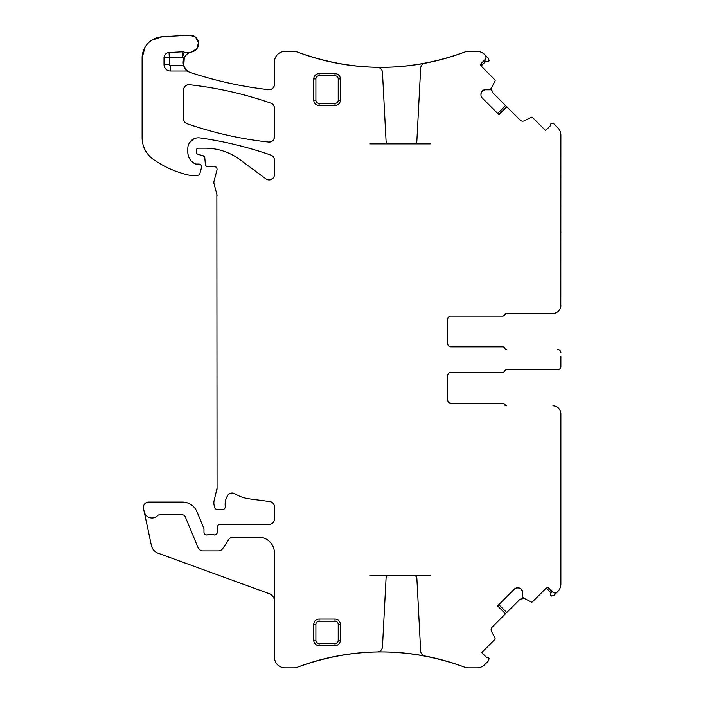 <?xml version="1.0" encoding="UTF-8"?>
<svg xmlns="http://www.w3.org/2000/svg" width="703" height="703" viewBox="0 0 703 703"><rect width="100%" height="100%" fill="white"/><g stroke="black" fill="none" stroke-linecap="round" stroke-linejoin="round"><path stroke-width="1.05" d="M370.059 575.379L430.359 575.379M370.059 143.869L430.359 143.869M446.783 661.215C453.637 663.28 453.637 663.28 446.783 661.215C453.637 663.28 453.637 663.28 446.783 661.215M413.68 575.379A3.19 3.19 0 0 1 416.861 578.402L420.666 651.075A5.316 5.316 0 0 0 424.99 656.022A236.516 236.516 0 0 1 464.639 667.165A236.516 236.516 0 0 0 444.832 660.662L441.915 659.871A236.516 236.516 0 0 0 297.492 667.165C353.205 646.857 408.926 646.857 464.639 667.165A10.633 10.633 0 0 0 468.391 667.85L477.065 667.85A10.633 10.633 0 0 0 484.578 664.739L488.48 660.838L489.112 658.465L488.541 657.885A1.063 1.063 0 0 0 487.513 657.613L486.915 657.771L481.713 652.569L494.815 639.475A1.063 1.063 0 0 0 495.009 638.236L491.511 631.373A3.717 3.717 0 0 1 492.197 627.058L505.527 613.719L497.715 605.758M354.813 653.368C347.932 654.203 347.932 654.203 354.813 653.368L359.681 652.876A236.516 236.516 0 0 0 297.492 667.165A236.516 236.516 0 0 1 377.239 651.936A5.316 5.316 0 0 0 382.458 646.901L386.044 578.402A3.19 3.19 0 0 1 389.234 575.379M274.442 601.162A7.97 7.97 0 0 0 269.196 593.666L158.14 553.243A10.633 10.633 0 0 1 151.373 545.466L144.194 511.67A7.97 7.97 0 0 0 157.806 515.475A2.127 2.127 0 0 1 159.353 514.798L182.314 514.798A3.19 3.19 0 0 1 185.258 516.767L198.053 547.655A5.316 5.316 0 0 0 202.965 550.932L218.325 550.932A5.316 5.316 0 0 0 222.754 548.56L228.783 539.491A5.316 5.316 0 0 1 233.203 537.118L258.502 537.118A15.941 15.941 0 0 1 274.442 553.059L274.442 657.217A10.633 10.633 0 0 0 285.075 667.85L293.74 667.85A10.633 10.633 0 0 0 297.492 667.165M182.226 51.82L182.508 57.128A15.941 15.941 0 0 0 184.283 57.62C186.33 54.412 188.474 52.62 190.715 52.224A10.633 10.633 0 0 1 184.23 52.101A5.316 5.316 0 0 0 182.226 51.82L169.045 52.532A5.316 5.316 0 0 0 164.01 57.831L164.01 64.632A6.38 6.38 0 0 0 170.39 71.012L186.005 71.012L186.005 69.659L188.597 71.688A5.316 5.316 0 0 0 186.005 71.012M184.283 57.62A10.633 10.633 0 0 0 183.668 65.695L186.005 69.659M335.023 105.494A5.316 5.316 0 0 0 340.34 100.178L340.34 78.921A5.316 5.316 0 0 0 335.023 73.613L319.083 73.613A5.316 5.316 0 0 0 313.766 78.921L313.766 100.178A5.316 5.316 0 0 0 319.083 105.494L335.023 105.494L335.023 103.367A3.19 3.19 0 0 0 338.213 100.178L340.34 100.178M315.893 624.378L315.893 640.319L313.766 640.319L313.766 624.378A5.316 5.316 0 0 1 319.083 619.062L319.083 621.188A3.19 3.19 0 0 0 315.893 624.378L313.766 624.378M313.766 640.319A5.316 5.316 0 0 0 319.083 645.635L335.023 645.635A5.316 5.316 0 0 0 340.34 640.319L340.34 624.378A5.316 5.316 0 0 0 335.023 619.062L319.083 619.062M413.68 143.869A3.19 3.19 0 0 0 416.861 140.846L420.666 68.173A5.316 5.316 0 0 1 424.99 63.226A236.516 236.516 0 0 0 464.639 52.084C408.926 72.391 353.205 72.391 297.492 52.084A236.516 236.516 0 0 0 377.239 67.312A5.316 5.316 0 0 1 382.458 72.347L386.044 140.846A3.19 3.19 0 0 0 389.234 143.869M356.764 66.091L359.681 66.372A236.516 236.516 0 0 1 354.813 65.88C347.932 65.045 347.932 65.045 354.813 65.88A236.516 236.516 0 0 0 464.639 52.084A10.633 10.633 0 0 1 468.391 51.398L477.065 51.398A10.633 10.633 0 0 1 484.578 54.509L488.48 58.411L489.112 60.783L487.513 61.636L485.14 61.003L483.084 61.548M446.783 58.024C453.637 55.968 453.637 55.968 446.783 58.024C453.637 55.968 453.637 55.968 446.783 58.024L441.915 59.377A236.516 236.516 0 0 0 464.639 52.084M485.896 61.205L481.089 66.003L481.344 63.296L485.096 59.544A3.19 3.19 0 0 0 485.096 55.027M484.947 89.791L482.32 90.88A3.717 3.717 0 0 1 484.947 89.791L489.578 89.791A0.527 0.527 0 0 0 489.947 89.633L491.239 88.35A0.527 0.527 0 0 0 491.335 88.209L495.009 81.012A1.063 1.063 0 0 0 494.815 79.773L481.089 66.003M482.056 91.144A3.717 3.717 0 0 0 480.966 93.771L482.32 90.88M480.966 93.771L480.966 95.204A3.717 3.717 0 0 0 482.056 97.831L481.388 96.926M560.801 306.543L560.88 135.213A10.633 10.633 0 0 0 557.769 127.7L553.867 123.798L551.495 123.166L550.915 123.737A1.063 1.063 0 0 0 550.642 124.765L550.8 125.362L545.598 130.565L532.505 117.471A1.063 1.063 0 0 0 531.266 117.269L524.412 120.767A3.717 3.717 0 0 1 520.088 120.081L506.749 106.751L498.787 114.563M506.362 349.523L506.678 349.523A2.127 2.127 0 0 1 504.701 348.196A2.127 2.127 0 0 0 502.733 346.869L450.878 346.869A3.19 3.19 0 0 1 447.688 343.679A3.19 3.19 0 0 0 450.878 346.869C448.936 346.684 447.881 345.621 447.688 343.679L447.688 319.232A3.19 3.19 0 0 1 450.878 316.042L502.425 316.042A2.127 2.127 0 0 0 504.394 314.716A2.127 2.127 0 0 1 506.362 313.389L552.91 313.389A7.97 7.97 0 0 0 560.88 305.418M506.678 405.859L504.701 404.533A2.127 2.127 0 0 0 506.678 405.859L506.362 405.859A2.127 2.127 0 0 1 504.394 404.533A2.127 2.127 0 0 0 502.425 403.197L450.878 403.197A3.19 3.19 0 0 1 447.688 400.016A3.19 3.19 0 0 0 450.878 403.197C448.936 403.012 447.881 401.949 447.688 400.016L447.688 375.569A3.19 3.19 0 0 1 450.878 372.379L502.733 372.379A2.127 2.127 0 0 0 504.701 371.052A2.127 2.127 0 0 1 506.678 369.716L557.69 369.716A3.19 3.19 0 0 0 560.88 366.535L560.88 362.871M522.487 591.917L521.398 589.29A3.717 3.717 0 0 1 522.487 591.917L522.487 596.539A0.527 0.527 0 0 0 522.645 596.917L523.928 598.209A0.527 0.527 0 0 0 524.069 598.306L531.266 601.979A1.063 1.063 0 0 0 532.505 601.777L546.275 588.06L551.073 592.857M521.134 589.026A3.717 3.717 0 0 0 518.506 587.936L521.398 589.29M518.506 587.936L517.074 587.936A3.717 3.717 0 0 0 514.447 589.026L515.352 588.358M545.976 588.306A2.127 2.127 0 0 1 548.981 588.306L552.734 592.067A3.19 3.19 0 0 0 557.251 592.067L553.867 595.45L551.495 596.082L550.642 594.483L551.275 592.111L550.73 590.054M270.875 103.156A372.001 372.001 0 0 0 189.467 84.712A5.316 5.316 0 0 0 183.571 89.993C183.975 86.487 185.944 84.729 189.467 84.712C217.297 87.805 244.433 93.956 270.875 103.156C273.133 104.07 274.319 105.749 274.442 108.174A5.316 5.316 0 0 0 270.875 103.156M183.571 118.71A5.316 5.316 0 0 0 187.139 123.728A372.001 372.001 0 0 0 268.555 142.059A5.316 5.316 0 0 0 274.442 136.777C274.038 140.275 272.07 142.041 268.555 142.059C240.725 139.001 213.589 132.893 187.139 123.728C184.889 122.814 183.694 121.144 183.571 118.71L183.571 89.993M548.981 588.306L547.637 587.69M498.787 604.685L506.749 612.498L520.088 599.167L524.412 598.481A3.717 3.717 0 0 0 522.092 598.13A3.717 3.717 0 0 1 524.412 598.481L522.065 598.13M515.431 588.314L516.477 587.98M516.556 587.972L517.074 587.936M505.475 613.781L497.583 605.889L514.447 589.026M203.975 532.338A2.654 2.654 0 0 0 207.587 534.816C205.522 535.247 204.318 534.412 203.975 532.338L203.975 529.148A2.654 2.654 0 0 0 203.773 528.129L197.042 511.889A15.941 15.941 0 0 0 182.314 502.047L148.711 502.047A5.316 5.316 0 0 0 143.509 508.462L144.194 511.67M213.642 534.816A2.654 2.654 0 0 0 217.253 532.443C216.849 534.456 215.645 535.247 213.642 534.816A5.316 5.316 0 0 0 211.735 534.465L209.494 534.465A5.316 5.316 0 0 0 207.587 534.816M269.126 524.368A5.316 5.316 0 0 0 274.442 519.051C274.126 522.276 272.36 524.051 269.126 524.368L220.127 524.368A2.654 2.654 0 0 0 217.473 526.916L217.253 532.443M274.442 506.828A5.316 5.316 0 0 0 269.82 501.555C272.676 502.162 274.214 503.919 274.442 506.828L274.442 519.051M234.943 493.787A5.316 5.316 0 0 0 227.658 495.536C229.609 492.97 232.034 492.381 234.943 493.787A37.197 37.197 0 0 0 249.398 498.866L269.82 501.555M227.658 495.536A17.004 17.004 0 0 0 225.25 506.512C224.819 502.583 225.619 498.928 227.658 495.536M216.691 490.949A10.633 10.633 0 0 0 217.051 488.198L214.222 500.141A10.633 10.633 0 0 0 214.222 505.65L214.723 507.513A2.654 2.654 0 0 0 217.289 509.482L222.614 509.482A2.654 2.654 0 0 0 225.25 506.512M217.051 195.742A5.316 5.316 0 0 0 216.867 194.371L217.051 488.198M204.819 157.982A2.654 2.654 0 0 0 202.859 155.653L204.819 157.982L205.364 164.291A2.654 2.654 0 0 0 208.018 166.716L210.918 166.716A5.316 5.316 0 0 0 212.763 166.383A3.19 3.19 0 0 1 216.955 170.196L214.046 181.075A5.316 5.316 0 0 0 214.046 183.826L216.867 194.371M274.442 160.117A5.316 5.316 0 0 0 270.883 155.099C273.133 156.022 274.319 157.692 274.442 160.117L274.442 174.634A5.316 5.316 0 0 1 265.971 178.905L239.925 159.634A58.454 58.454 0 0 0 205.153 148.166L198.448 148.166A2.127 2.127 0 0 0 196.322 150.293L196.322 151.857A2.654 2.654 0 0 0 198.29 154.432L202.859 155.653M199.924 137.911C224.143 141.312 247.79 147.05 270.883 155.099A372.001 372.001 0 0 0 199.924 137.911A10.633 10.633 0 0 0 187.824 148.438L187.824 152.243A12.751 12.751 0 0 0 195.206 163.808A2.654 2.654 0 0 0 196.322 164.063L195.206 163.808C190.504 161.391 188.044 157.534 187.824 152.243M151.628 40.273L162.121 36.767A21.257 21.257 0 0 0 142.12 57.989L142.12 137.7A26.573 26.573 0 0 0 153.509 159.502A100.968 100.968 0 0 0 188.747 175.082A5.316 5.316 0 0 0 189.924 175.223L197.824 175.223A2.127 2.127 0 0 0 199.872 173.641L201.55 167.402A2.654 2.654 0 0 0 198.984 164.063L196.322 164.063M190.715 52.224A10.633 10.633 0 0 1 191.708 51.978A8.506 8.506 0 0 0 198.483 42.558A8.506 8.506 0 0 0 189.555 35.15L162.121 36.767M188.597 71.688A10.633 10.633 0 0 0 190.425 72.497A386.878 386.878 0 0 0 268.528 89.676A5.316 5.316 0 0 0 274.442 84.395C274.038 87.91 272.061 89.668 268.528 89.676C241.902 86.645 215.865 80.915 190.425 72.497A10.633 10.633 0 0 1 183.668 65.695A10.633 10.633 0 0 0 190.425 72.497M297.492 52.084A236.516 236.516 0 0 0 350.217 65.317A236.516 236.516 0 0 1 297.492 52.084A10.633 10.633 0 0 0 293.74 51.398L285.075 51.398A10.633 10.633 0 0 0 274.442 62.022L274.442 84.395M485.984 57.848L485.896 56.372M484.112 60.985L485.14 61.003M481.344 63.296A2.127 2.127 0 0 0 481.344 66.302M497.715 113.491L505.527 105.529L492.197 92.19L491.511 87.875A3.717 3.717 0 0 0 491.16 90.186L491.511 87.875A3.717 3.717 0 0 0 491.16 90.186M481.353 96.847L481.01 95.801M481.001 95.722L480.966 95.204M506.81 106.803L498.919 114.694L482.056 97.831M560.88 231.551L560.88 232.473M560.88 176.427L560.88 177.341M450.878 316.042C448.936 316.236 447.881 317.299 447.688 319.232A3.19 3.19 0 0 1 450.878 316.042L502.733 316.042A2.127 2.127 0 0 0 504.701 314.716A2.127 2.127 0 0 1 506.678 313.389L552.91 313.389M560.88 356.377L560.88 366.535M557.69 349.523A3.19 3.19 0 0 1 560.88 352.713M447.688 375.569A3.19 3.19 0 0 1 450.878 372.379C448.936 372.564 447.881 373.627 447.688 375.569M504.701 404.533A2.127 2.127 0 0 0 502.733 403.197L450.878 403.197M506.362 369.716L557.69 369.716M560.88 487.697L560.88 486.775M560.88 542.821L560.88 541.899M560.801 412.705L560.88 413.83A7.97 7.97 0 0 0 552.91 405.859M557.251 592.067L557.769 591.548A10.633 10.633 0 0 0 560.88 584.026L560.88 413.83M554.43 592.954L555.906 592.866M551.284 591.056L551.275 592.111M274.442 136.777L274.442 108.174M215.136 166.444L216.673 167.85M272.957 178.325L269.82 179.906M189.652 142.472L193.764 138.895M145.003 47.294L142.12 57.989M191.708 51.978A10.633 10.633 0 0 0 186.348 54.799A10.633 10.633 0 0 1 191.708 51.978L196.954 48.604L198.492 42.567M198.483 42.549L195.478 37.092L189.555 35.15M183.747 65.924L184.274 57.646M488.031 61.644A1.063 1.063 0 0 0 488.541 61.363A1.063 1.063 0 0 1 488.031 61.644M504.701 314.716L506.678 313.389M550.634 595.002A1.063 1.063 0 0 0 550.915 595.503A1.063 1.063 0 0 1 550.634 595.002M338.213 100.178L338.213 78.921A3.19 3.19 0 0 0 335.023 75.739L319.083 75.739A3.19 3.19 0 0 0 315.893 78.921L315.893 100.178A3.19 3.19 0 0 0 319.083 103.367L335.023 103.367M315.893 640.319A3.19 3.19 0 0 0 319.083 643.509L335.023 643.509A3.19 3.19 0 0 0 338.213 640.319L340.34 640.319M319.083 621.188L335.023 621.188A3.19 3.19 0 0 1 338.213 624.378L338.213 640.319M338.213 78.921L340.34 78.921M335.023 75.739L335.023 73.613M319.083 73.613L319.083 75.739M315.893 78.921L313.766 78.921M315.893 100.178L313.766 100.178M319.083 103.367L319.083 105.494M319.083 643.509L319.083 645.635M335.023 645.635L335.023 643.509M338.213 624.378L340.34 624.378M335.023 621.188L335.023 619.062M184.23 52.101L182.508 57.128L169.326 57.831L169.326 64.632A1.063 1.063 0 0 0 170.39 65.695L170.39 71.012M169.045 52.532L169.326 57.831L164.01 57.831M164.01 64.632L169.326 64.632M170.39 65.695L183.668 65.695M464.639 667.165A236.516 236.516 0 0 0 444.832 660.662"/></g></svg>
